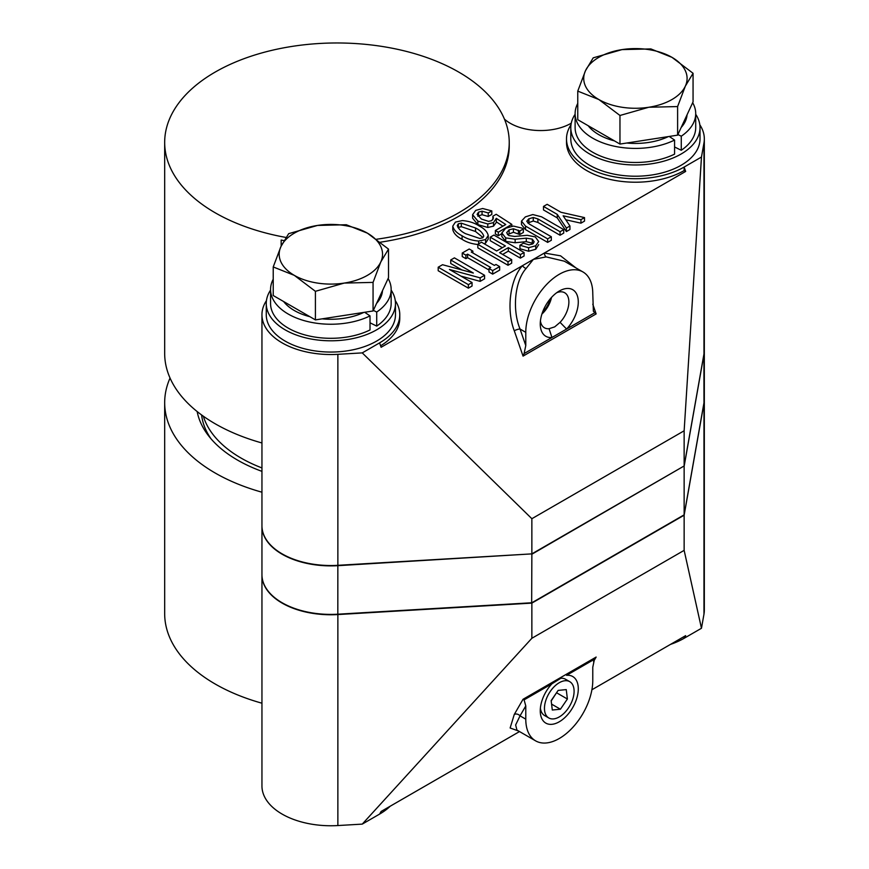 <?xml version="1.0" encoding="UTF-8"?>
<svg xmlns="http://www.w3.org/2000/svg" width="869" height="869" viewBox="0 0 869 869"><rect width="100%" height="100%" fill="white"/><g stroke="black" fill="none" stroke-linecap="round" stroke-linejoin="round"><path stroke-width="1.3" d="M592.777 304.193L596.145 313.915L593.375 311.232L592.777 293.646A47.371 27.352 120 0 0 582.958 271.954L564.307 261.189L546.166 256.909L533.392 259.364L685.663 171.443L684.142 170.563L684.142 167.054A68.912 39.789 180 0 1 586.684 167.054A68.912 39.789 180 0 1 566.501 138.921A68.912 39.789 180 0 1 570.998 124.778M684.142 170.563A68.912 39.789 180 0 1 586.684 170.563A68.912 39.789 180 0 1 566.501 142.429L566.501 138.921M285.923 237.433A172.279 99.468 180 0 1 215.143 212.764A172.279 99.468 180 0 1 164.675 142.429A172.279 99.468 180 0 1 271.03 50.543A172.279 99.468 180 0 1 458.778 72.105A172.279 99.468 180 0 1 509.234 142.429A172.279 99.468 180 0 1 376.603 239.225M261.949 442.973A172.279 99.468 180 0 1 215.143 423.757A172.279 99.468 180 0 1 164.675 353.433L164.675 142.429M509.234 142.429L509.234 145.949A172.279 99.468 180 0 1 380.448 242.19M283.989 240.594A172.279 99.468 180 0 1 281.165 240.05A43.07 24.864 180 0 1 283.946 240.67M395.276 300.598A68.912 39.789 180 0 1 399.773 314.741A68.912 39.789 180 0 1 379.59 342.875L362.254 352.89L337.867 354.324A68.912 39.789 180 0 1 282.143 342.875A68.912 39.789 180 0 1 261.949 314.741A68.912 39.789 180 0 1 266.457 300.598M699.817 124.778A68.912 39.789 180 0 1 704.324 138.921L704.324 349.914A68.912 39.789 180 0 1 703.966 353.955L684.142 465.958L531.861 553.879L337.867 565.317A68.912 39.789 180 0 1 282.143 553.879A68.912 39.789 180 0 1 261.949 525.745L261.949 314.741M540.42 320.954A20.237 11.688 120 0 0 544.233 327.667A20.237 11.688 120 0 0 549.056 328.699L554.704 326.874L560.071 322.345A20.237 11.688 120 0 0 564.47 292.625A20.237 11.688 120 0 0 556.747 292.679M309.875 316.696A51.684 29.839 180 0 1 294.319 310.526A51.684 29.839 180 0 1 283.631 301.543M391.159 290.105A64.599 37.302 180 0 1 395.471 303.487A64.599 37.302 180 0 1 302.846 337.107A64.599 37.302 180 0 1 266.262 303.487A64.599 37.302 180 0 1 270.563 290.105M266.262 303.487L266.262 314.741A64.599 37.302 0 0 0 302.846 348.36A64.599 37.302 0 0 0 395.471 314.741L395.471 303.487M614.426 140.865A51.684 29.839 180 0 1 598.86 134.695A51.684 29.839 180 0 1 588.183 125.712M575.115 114.273A64.599 37.302 0 0 0 570.803 127.667L570.803 138.921A64.599 37.302 0 0 0 589.725 165.295A64.599 37.302 0 0 0 660.136 173.376A64.599 37.302 0 0 0 700.012 138.921L700.012 127.667A64.599 37.302 0 0 0 695.711 114.273M570.803 127.667A64.599 37.302 0 0 0 589.725 154.041A64.599 37.302 0 0 0 660.136 162.123A64.599 37.302 0 0 0 700.012 127.667M683.936 466.077L531.861 554.226L531.665 602.869L337.824 614.307A68.477 39.539 180 0 1 282.447 602.934L282.143 602.76A68.912 39.789 0 0 0 282.143 602.76A68.912 39.789 0 0 0 337.867 614.198L531.861 602.76L684.142 514.839L703.966 402.836A68.912 39.789 0 0 0 704.324 398.795L704.324 350.261A68.912 39.789 180 0 1 703.966 354.313L684.142 466.316L684.142 514.839M531.752 553.879L337.867 565.676A68.912 39.789 180 0 1 261.949 526.093L261.949 574.626A68.912 39.789 0 0 0 282.132 602.76L282.447 602.934M519.51 731.568L381.111 811.461L379.59 814.101A68.912 39.789 0 0 0 390.159 806.247M261.96 574.8A68.912 39.789 0 0 0 261.949 574.974L261.949 785.967A68.912 39.789 0 0 0 282.143 814.101A68.912 39.789 0 0 0 337.867 825.55L362.254 824.116L531.861 638.27L531.861 603.108L684.142 515.198L703.966 403.194A68.912 39.789 0 0 0 704.324 399.143A68.912 39.789 0 0 0 704.324 398.969M261.949 574.974A68.912 39.789 0 0 0 282.143 603.108A68.912 39.789 0 0 0 337.867 614.557L531.861 603.108M170.042 378.048A172.279 99.468 0 0 0 164.675 402.662L164.675 613.655A172.279 99.468 0 0 0 215.143 683.99A172.279 99.468 0 0 0 261.949 703.206M164.675 402.662A172.279 99.468 0 0 0 215.143 472.997A172.279 99.468 0 0 0 261.949 492.202M670.531 644.374A68.912 39.789 0 0 0 684.142 638.28L701.468 628.265L703.966 614.187A68.912 39.789 0 0 0 704.324 610.147L704.324 399.143M201.597 414.958A135.673 78.329 0 0 0 210.961 438.747M261.949 471.356A140.637 81.197 180 0 1 237.509 460.081A140.637 81.197 180 0 1 208.571 435.814A140.637 81.197 180 0 1 197.165 411.558M203.335 416.208A135.673 78.329 0 0 0 254.965 465.067A135.673 78.329 0 0 0 261.949 467.935M574.094 691.257A20.954 12.101 120 0 0 569.749 681.665A20.954 12.101 120 0 0 553.607 687.281A20.954 12.101 120 0 0 544.461 708.365A20.954 12.101 120 0 0 548.795 717.957A20.954 12.101 120 0 0 564.948 712.352A20.954 12.101 120 0 0 574.094 691.257M569.749 681.665L565.545 679.243A20.954 12.101 120 0 0 560.777 678.309L560.277 678.385M488.248 235.499L485.619 239.529L478.645 241.05C472.073 240.507 466.544 238.758 462.08 235.771C456.855 233.164 453.759 229.948 452.782 226.114L455.432 222.095L462.384 220.574C469.032 221.139 474.604 222.92 479.112 225.94C484.272 228.514 487.313 231.708 488.248 235.499L488.248 239.018L485.619 243.048L484.12 243.733M478.645 244.558C472.073 244.026 466.544 242.266 462.08 239.29C456.855 236.683 453.759 233.468 452.782 229.633L452.782 226.114M501.826 233.685L498.317 235.716L495.384 234.022L495.384 230.502L505.758 224.517L496.297 218.336L496.329 222.366L493.516 226.146L487.781 227.482L477.874 224.626L472.606 218.184L472.606 214.676L475.712 210.385L482.675 208.506L491.811 210.917L491.811 214.437L488.248 216.49L482.056 214.697L477.809 216.196M502.901 226.168L496.329 221.867M450.729 259.972L454.4 257.865L484.587 275.288L480.144 277.852L449.436 269.477L472.041 282.534L472.041 286.042L468.38 288.16L438.193 270.737L438.193 267.217L442.527 264.719L473.333 273.029L450.729 259.972L450.729 263.492L462.178 270.096M484.587 275.288L484.587 278.808L480.144 281.371L460.885 276.092M489.019 270.042L467.598 257.68L465.893 258.658L462.232 256.54L462.232 253.031L469.206 249.001L472.866 251.119L472.866 252.966M472.866 251.119L471.27 252.043L494.385 265.393L495.993 264.469L499.653 266.587L499.653 270.107L492.69 274.126L489.019 272.008L489.019 268.499L490.724 267.511L467.598 254.161L467.598 257.68M524.072 252.488L520.401 254.606L508.332 247.632L499.599 252.673L511.678 259.646L508.017 261.754L477.831 244.33L481.502 242.212L496.677 250.978L505.4 245.938L490.225 237.183L493.885 235.064L524.072 252.488L524.072 256.007L520.401 258.126L508.332 251.152L502.651 254.432M511.678 259.646L511.678 263.155L508.017 265.273L477.831 247.85L477.831 244.33M502.347 247.698L490.225 240.691L490.225 237.183M533.381 243.439L526.288 241.669L515.143 242.744L505.693 241.408L501.826 236.487L501.826 232.968L505.704 228.243L513.438 226.081L521.802 228.058L523.344 228.949L523.344 232.468L519.781 234.521L513.438 232.284L507.453 234.565M538.682 244.656L535.738 249.273L528.613 251.239L519.944 248.74L519.944 245.221L523.507 243.168L528.928 244.862L532.643 243.972L534.185 241.821L532.328 239.138L532.328 242.657M563.709 229.601L560.049 231.719L537.9 218.934L533.262 217.5L528.765 218.847L526.755 221.258L529.178 223.974L551.326 236.759L547.655 238.866L525.517 226.081L521.487 221.084L525.376 216.881L532.795 214.556L541.572 216.815L563.709 229.601L563.709 233.12L560.049 235.238L537.9 222.453L533.262 221.019L527.809 223.007M551.326 236.759L551.326 240.268L547.655 242.386L525.517 229.601L521.487 224.593L521.487 221.084M584.511 217.598L580.948 219.651L563.145 215.805L569.955 225.994L566.392 228.058L557.257 214.371L543.494 206.42L547.155 204.313L560.929 212.264L584.511 217.598L584.511 221.106L580.948 223.17L565.806 219.792M569.955 225.994L569.955 229.514L566.392 231.567L557.257 217.891L543.494 209.94L543.494 206.42M571.27 123.202L571.15 123.268A43.07 24.864 180 0 1 504.422 119.096M399.773 314.741L399.773 318.26A68.912 39.789 180 0 1 380.6 345.797M582.958 271.954A47.371 27.352 120 0 0 546.449 284.652A47.371 27.352 120 0 0 525.778 332.327L520.042 329.025C512.004 309.592 514.839 281.056 526.06 268.521L533.392 259.364L381.111 347.274L379.59 342.875M362.254 352.89L531.861 518.706L684.142 430.796L701.468 157.039L684.142 167.054L685.663 171.443M704.324 138.921A68.912 39.789 180 0 1 703.966 142.961L701.468 157.039M531.861 518.706L531.861 553.879M684.142 430.796L684.142 465.958M596.145 313.915L523.051 356.116L514.274 330.774A4.302 1.108 -19.1 0 1 520.042 329.025L525.778 345.569L525.778 332.327M525.778 345.569L524.094 353.574L551.956 337.487A26.896 15.523 -60 0 1 540.257 323.963A26.896 15.523 -60 0 1 559.278 291.028A26.896 15.523 -60 0 1 577.918 297.915A26.896 15.523 -60 0 1 566.588 329.036L551.956 337.487L549.056 328.699M575.897 267.88L560.581 255.834L544.352 253.031A4.302 2.716 -96.1 0 0 546.166 256.909M526.06 268.521A4.302 1.977 39.3 0 1 522.421 265.686C510.016 279.275 506.171 309.961 514.274 330.774M523.051 356.116L524.094 353.574M580.948 219.651L580.948 223.17M557.257 214.371L557.257 217.891M566.392 228.058L566.392 231.567M525.517 226.081L525.517 229.601M547.655 238.866L547.655 242.386M528.765 218.847L528.765 222.366M528.928 218.76L528.928 222.268M533.262 217.5L533.262 221.019M537.9 218.934L537.9 222.453M560.049 231.719L560.049 235.238M532.328 239.138L526.288 238.16L526.288 241.669M523.344 228.949L519.781 231.002L513.438 228.764L509.104 229.84L506.627 232.707L508.789 235.564L514.676 236.455L527.222 235.293L535.271 236.9L538.682 241.549L535.738 245.753L528.613 247.719L528.613 251.239M528.613 247.719L519.944 245.221M535.738 245.753L535.738 249.273M509.104 229.84L509.104 233.359M513.438 228.764L513.438 232.284M519.781 231.002L519.781 234.521M526.288 238.16L515.143 239.225L505.693 237.889L505.693 241.408M505.693 237.889L501.826 232.968M508.017 261.754L508.017 265.273M508.332 247.632L508.332 251.152M520.401 254.606L520.401 258.126M499.653 266.587L492.69 270.607L492.69 274.126M492.69 270.607L489.019 268.499M467.598 254.161L465.893 255.138L465.893 258.658M465.893 255.138L462.232 253.031M472.041 282.534L468.38 284.641L468.38 288.16M480.144 277.852L480.144 281.371M468.38 284.641L438.193 267.217M491.811 210.917L488.248 212.97L488.248 216.49M496.297 218.336L493.516 222.627L487.781 223.974L477.874 221.106L477.874 224.626M477.874 221.106L472.606 214.676M487.781 223.974L487.781 227.482M493.516 222.627L493.516 226.146M488.248 212.97L482.056 211.189L478.493 212.166L477.103 214.404L481.437 219.053L488.563 221.378L491.658 220.661L493.451 218.086L492.897 216.196L496.188 214.285L511.83 224.387L498.317 232.197L498.317 235.716M498.317 232.197L495.384 230.502M511.83 224.387L511.83 226.179M492.897 216.196L492.897 219.64M478.493 212.166L478.493 215.686M482.056 211.189L482.056 214.697M465.643 233.718L479.731 238.454L482.675 237.824L483.761 236.129C482.719 232.903 479.981 230.198 475.549 227.993L461.309 223.17L458.365 223.789L457.279 225.495C458.332 228.753 461.113 231.502 465.643 233.718M462.08 235.771L462.08 239.29M478.645 241.05L478.645 243.863M485.619 239.529L485.619 243.048M483.034 237.574L475.549 231.512L461.309 226.679L457.974 227.569M475.549 227.993L475.549 231.512M461.309 223.17L461.309 226.679M458.365 223.789L458.365 227.309M542.506 312.297A18.162 10.482 120 0 0 550.294 298.817M541.908 314.046A19.542 11.286 120 0 0 551.511 297.426M594.461 312.949L566.588 329.036L560.071 322.345M294.319 275.364A51.684 29.839 180 0 1 280.948 246.535A51.684 29.839 180 0 1 317.489 225.44L288.671 233.663L280.948 246.535L273.224 266.946L294.319 275.364L315.414 291.311L344.243 283.077A51.684 29.839 180 0 1 294.319 275.364M380.785 261.982A51.684 29.839 180 0 1 344.243 283.077L373.062 282.392L380.785 261.982L388.508 249.11L367.413 233.164A51.684 29.839 180 0 1 380.785 261.982M367.413 233.164A51.684 29.839 0 0 0 317.489 225.44L346.307 224.745L367.413 233.164M388.508 249.11L388.508 277.7L373.062 310.972L315.414 319.89L315.414 291.311M373.062 310.972L373.062 282.392M315.414 319.89L273.224 295.525L273.224 266.946M363.839 312.406A51.684 29.839 180 0 1 322.203 318.847M382.501 290.637A51.684 29.839 180 0 1 376.635 303.292M364.665 312.275L370.02 315.892A60.298 34.814 180 0 1 305.616 321.041A60.298 34.814 180 0 1 270.563 289.431A60.298 34.814 180 0 1 273.224 279.221M373.344 310.374L376.712 312.036A60.298 34.814 180 0 0 391.159 289.431L391.159 303.487A60.298 34.814 180 0 1 376.712 326.103L376.712 312.036M388.128 278.525A60.298 34.814 180 0 1 391.159 289.431M370.02 322.801L376.712 326.103M370.02 315.892L370.02 329.959A60.298 34.814 180 0 1 305.616 335.108A60.298 34.814 180 0 1 270.563 303.487L270.563 289.431M598.86 99.533A51.684 29.839 180 0 1 585.489 70.704A51.684 29.839 180 0 1 622.03 49.609L593.212 57.843L585.489 70.704L577.766 91.115L598.86 99.533L619.966 115.479L648.785 107.256A51.684 29.839 180 0 1 598.86 99.533M685.337 86.15A51.684 29.839 180 0 1 648.785 107.256L677.614 106.561L685.337 86.15L693.06 73.278L671.954 57.332A51.684 29.839 180 0 1 685.337 86.15M671.954 57.332A51.684 29.839 0 0 0 622.03 49.609L650.859 48.925L671.954 57.332M693.06 73.278L693.06 101.869L677.614 135.151L619.966 144.069L619.966 115.479M677.614 135.151L677.614 106.561M619.966 144.069L577.766 119.705L577.766 91.115M668.38 136.574A51.684 29.839 180 0 1 626.755 143.016M687.053 114.806A51.684 29.839 180 0 1 681.177 127.461M669.217 136.444L674.572 140.072A60.298 34.814 180 0 1 610.168 145.21A60.298 34.814 180 0 1 575.115 113.6A60.298 34.814 180 0 1 577.766 103.389M677.885 134.543L681.263 136.205A60.298 34.814 180 0 0 695.711 113.6L695.711 127.667A60.298 34.814 180 0 1 681.263 150.272L681.263 136.205M692.669 102.694A60.298 34.814 180 0 1 695.711 113.6M674.572 146.97L681.263 150.272M674.572 140.072L674.572 154.139A60.298 34.814 180 0 1 610.168 159.277A60.298 34.814 180 0 1 575.115 127.667L575.115 113.6M683.729 515.078L531.665 602.869M591.898 689.769L685.663 635.641L684.142 638.28L684.142 636.521M518.565 731.014L510.136 727.994L514.274 714.459L523.051 699.263L524.094 699.86L525.778 705.921L525.778 719.152A47.371 27.352 120 0 0 535.586 740.844A47.371 27.352 120 0 0 572.095 728.146A47.371 27.352 120 0 0 592.777 680.47L592.777 667.24L594.461 659.234L566.588 675.322A26.896 15.523 -60 0 1 577.635 694.928A26.896 15.523 -60 0 1 556.779 723.03A26.896 15.523 -60 0 1 540.257 710.799A26.896 15.523 -60 0 1 551.956 683.773L560.777 678.309M514.274 714.459A4.302 3.335 -150 0 1 520.042 715.85L515.643 724.963L516.936 730.079L535.586 740.844M701.468 628.265L684.142 550.359L531.861 638.27M379.59 814.101L362.254 824.116M684.142 550.359L684.142 515.198M523.051 699.263L596.145 657.062L594.581 659.017M540.388 708.137A20.954 12.101 120 0 0 544.591 715.535L548.795 717.957M551.196 700.957L556.692 692.517M560.418 709.223L567.392 699.013L566.251 689.606L558.137 690.41L551.152 700.61L552.293 710.016L560.418 709.223L551.576 704.118M556.736 692.865L567.392 699.013M281.165 240.05L281.165 246.068M337.867 354.324L337.867 565.317M703.966 614.187L703.966 403.194M703.966 142.961L703.966 353.955M518.391 230.198L518.391 233.718M515.143 239.225L515.143 242.744M337.845 565.328L337.824 614.307M703.912 354.259L703.966 402.836M525.778 705.921L520.042 715.85L525.778 719.152M596.145 657.062L593.549 661.548M337.867 825.55L337.867 614.557M551.956 683.773L524.094 699.86"/></g></svg>
